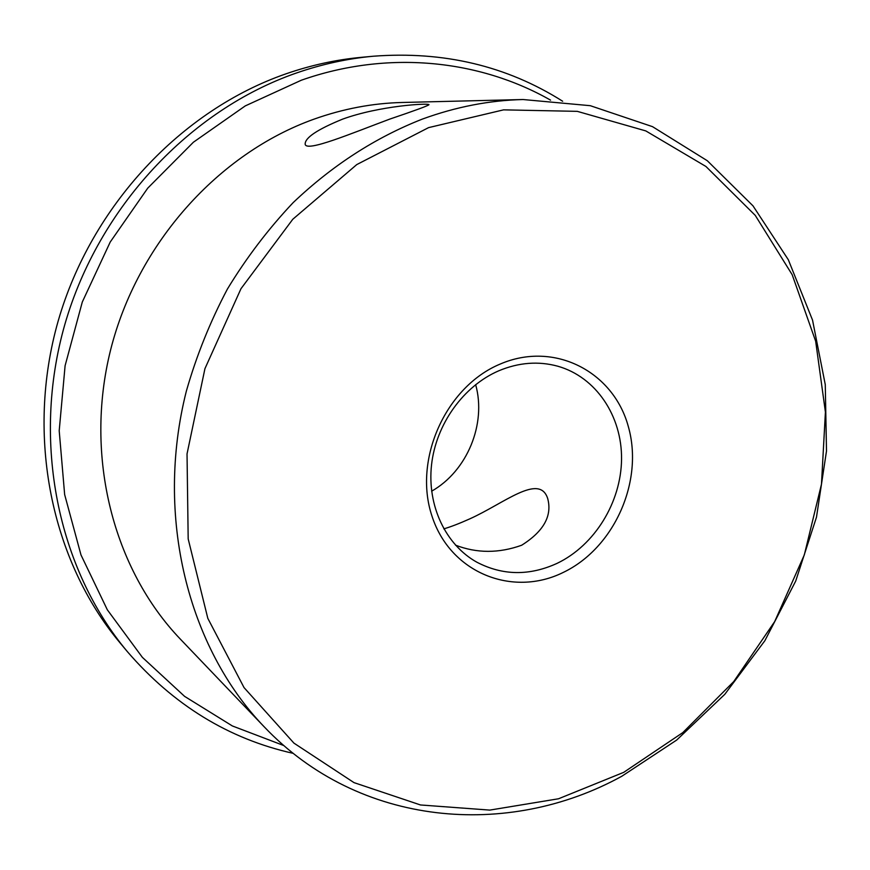 <?xml version="1.0" encoding="UTF-8"?>
<svg xmlns="http://www.w3.org/2000/svg" width="870" height="870" viewBox="0 0 870 870"><rect width="100%" height="100%" fill="white"/><g stroke="black" fill="none" stroke-linecap="round" stroke-linejoin="round"><path stroke-width="1.3" d="M428.573 127.629L356.765 164.582L292.788 219.262L240.979 288.709L204.939 368.652L187.028 453.912L188.181 538.921L207.821 618.352L244.035 687.594L293.929 743.121L353.992 782.619L420.504 804.967L489.799 810.1L558.529 798.769L623.725 772.342L682.83 732.583L733.736 681.569L774.691 621.561L804.304 554.94L821.476 484.22L825.412 412.065L815.668 341.236L792.157 274.659L755.258 215.39L705.929 166.475L645.801 130.913L577.278 111.349L503.556 109.859L428.573 127.629M621.822 776.247C508.113 838.854 359.408 827.12 264.045 726.657C188.159 647.737 154.61 516.606 186.365 391.065C196.5 355.645 210.181 321.628 227.418 289.036C246.504 257.618 268.417 228.821 293.136 202.645C332.34 165.365 375.448 137.503 422.472 119.049C455.956 106.847 489.495 100.344 523.077 99.528L590.306 105.694L652.5 126.65L707.31 160.732L752.996 205.853L788.329 259.749L812.536 320.106L825.271 384.605L826.5 451.008L816.484 517.171L795.702 581.073L764.839 640.744L724.786 694.336L676.675 740.065L621.822 776.247M475.651 384.627C486.624 423.984 467.179 471.051 431.64 491.191M500.141 364.084C554.288 340.648 613.513 371.631 628.347 426.637C643.952 481.338 614.187 548.1 563.216 572.449C512.528 597.592 450.258 572.917 431.998 516.149C412.935 459.741 445.744 386.671 500.141 364.084M557.224 563.292C594.699 545.283 621.093 502.349 621.55 459.24C622.061 416.154 596.146 377.08 557.833 366.226C538.465 360.941 518.803 362.453 498.825 370.772C463.482 385.932 435.99 424.158 431.52 465.004C427.039 505.872 445.81 544.957 476.88 562.216C502.719 575.646 529.493 576.005 557.224 563.292M373.197 56.235L361.746 57.289C336.331 59.639 311.123 65.141 286.11 73.787C181.689 109.935 91.426 205.461 58.214 320.867C25.186 436.37 51.613 561.096 119.94 642.745L127.303 651.565C58.007 568.784 31.211 441.971 64.848 324.434C98.68 206.984 190.476 109.74 296.463 72.993C321.846 64.195 347.424 58.616 373.197 56.235C443.58 50.895 506.731 65.892 562.651 101.235M550.558 100.137C479.229 59.551 387.607 49.84 301.346 80.214L245.275 105.901L193.401 142.223L147.759 188.127L110.218 242.045L82.302 301.999L65.098 365.715L59.203 430.726L64.652 494.584L80.997 554.962L107.325 609.794L142.375 657.361L184.614 696.381L232.377 725.961L283.957 745.612M293.299 753.376C228.734 738.956 173.402 705.015 127.303 651.565M389.825 119.081C415.305 110.447 428.366 105.64 429.008 104.683C428.921 102.965 379.668 105.651 342.584 119.146C317.235 129.499 304.761 137.873 305.174 144.257C306.381 152.37 351.262 133.469 389.825 119.081M264.045 726.657L180.547 639.33C113.578 569.567 83.933 456.848 110.544 350.153C137.286 243.546 218.435 153.348 313.95 119.179C343.193 108.772 372.643 103.204 402.288 102.475L523.077 99.528M455.488 545.142C476.814 553.385 498.88 553.418 521.663 545.24C543.739 531.342 552.396 515.725 547.654 498.39C539.302 472.954 503.893 503.556 469.746 518.879C459.306 523.555 450.66 526.883 443.798 528.862M547.882 499.162L547.654 498.39"/></g></svg>
